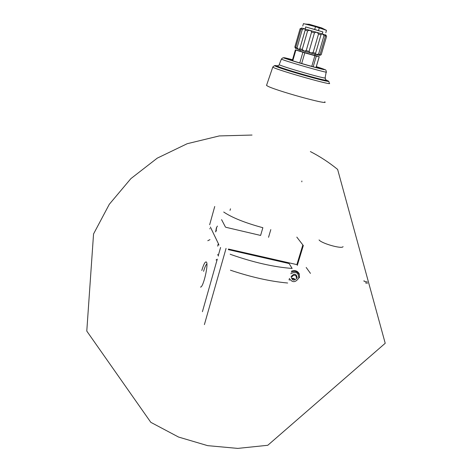 <?xml version="1.0" encoding="UTF-8"?>
<svg xmlns="http://www.w3.org/2000/svg" width="472" height="472" viewBox="0 0 472 472"><rect width="100%" height="100%" fill="white"/><g stroke="black" fill="none" stroke-linecap="round" stroke-linejoin="round"><path stroke-width="0.71" d="M296.811 237.109L303.319 245.552L297.283 265.423M364.024 281.2L367.434 282.079M363.918 281.076L364.036 280.71M319.06 239.918C321.579 243.522 342.454 249.34 343.05 246.608M310.464 273.382L306.186 267.465M321.166 54.758L326.559 36.403L321.208 54.722L319.939 55.324M320.034 54.498L318.582 54.121L316.211 54.545L319.503 55.401L320.034 54.498L325.45 36.061L325.326 35.258C325.432 34.733 325.845 35.117 326.559 36.403M309.054 51.442L306.216 50.616L304.169 51.106L310.582 52.97L309.054 51.442L314.464 32.839C315.939 31.848 317.296 32.243 318.523 34.019L321.013 34.751C321.644 33.524 322.642 33.819 324.004 35.63L325.45 36.061M302.233 49.436L299.832 48.716L298.747 49.466L304.169 51.106L302.233 49.436L307.602 30.851C309.626 30.019 310.959 30.403 311.608 32.008L314.464 32.839M297.024 47.843L295.72 47.424L295.791 48.504L298.747 49.466L297.024 47.843L302.346 29.341C304.18 28.585 305.154 28.739 305.26 29.813L305.183 30.155L307.602 30.851M295.637 48.374L294.829 47.094L300.103 28.721L301.708 28.09L301.018 28.969L302.346 29.341M318.582 54.121L324.004 35.63M306.216 50.616L311.608 32.008M299.832 48.716L305.183 30.155M295.72 47.424L301.018 28.969M217.739 246.195L217.928 244.779L219.026 245.033M217.952 244.702L218.253 244.136L218.666 244.254L210.37 227.038M200.464 287.035C203.149 288.256 208.913 263.6 206.323 261.984C205.131 261.476 203.621 264.314 201.798 270.486M216.052 260.037L217.285 259.134L202.417 311.697M209.969 239.634L207.786 240.732M228.3 249.623L289.106 263.553L292.144 268.438C273.831 267.075 253.299 262.397 230.56 254.402L230.165 254.172M296.611 264.562L228.466 249.045M230.035 210.359L230.489 208.807M225.917 227.297L260.603 235.434L262.863 227.71C245.098 222.89 232.047 217.663 223.71 212.028M204.394 324.606L226.058 248.39M216.453 230.289L215.645 231.864L216.406 227.781L217.415 226.088M215.893 230.855L216.294 228.678M225.463 227.091L221.575 219.622M268.538 237.298L270.81 229.593M206.883 263.954C205.857 264.792 204.754 267.258 203.574 271.347M215.775 231.835L216.595 227.828M287.654 283.011C270.303 281.43 251.228 277.164 230.442 270.202M292.516 59.808L286.463 58.634C290.121 60.422 326.317 70.723 322.435 68.877L316.305 66.723M314.712 55.312L319.237 56.74L316.323 56.109L304.794 52.834L295.36 49.908L300.044 51.029M315.031 54.227L314.671 55.448L300.003 51.182M315.585 53.301L313.101 52.599L310.582 52.97L316.211 54.545L315.585 53.301L321.013 34.751M313.101 52.599L318.523 34.019M301.685 27.984L325.857 34.999L326.612 36.421M305.697 26.933L322.854 31.919L322.276 33.901M322.842 31.966L314.7 29.459L315.508 26.68L326.506 30.35L325.798 32.757M305.685 26.975L314.7 29.459M302.753 26.054L303.455 23.618L315.508 26.68M291.519 271.123C295.024 269.949 297.614 270.875 299.283 273.89L299.46 277.737M295.968 270.875L298.168 273.034M297.23 277.878C294.05 281.223 292.026 280.769 291.159 276.509C294.345 273.152 296.369 273.613 297.23 277.878M296.387 277.689L295.861 275.565L293.672 275.07L292.003 276.698M294.723 279.312L292.534 278.822M292.386 278.226L294.286 278.657M301.862 180.988L301.815 181.832M367.417 283.294L365.481 282.852M218.335 255.405L220.583 247.47M209.94 228.79L209.592 228.708M296.906 264.526L302.753 245.281M266.668 84.913L266.851 85.633C271.907 89.556 330.742 105.94 324.748 101.793M272.946 66.806L273.093 67.319C278.238 70.428 335.185 86.506 329.232 83.19C328.99 81.526 328.695 80.848 328.353 81.143L326.341 80.163M277.837 65.986C274.881 65.378 273.972 65.378 275.111 65.986C279.79 68.753 331.627 83.497 328.353 81.143L325.957 79.839M266.532 85.397L272.769 67.13C273.907 65.85 274.692 65.466 275.111 65.986L277.406 66.168C281.819 68.711 329.043 82.152 326.323 80.098C325.957 80.293 325.544 79.591 325.09 77.998M278.173 65.832C276.816 65.62 276.557 65.726 277.388 66.157L279.465 64.835C283.861 67.284 329.916 80.323 325.114 77.768L326.181 72.092M279.265 64.44L281.4 59.089L281.684 59.236C286.044 61.46 330.925 74.222 326.217 71.909C326.246 70.133 325.615 69.396 324.317 69.685C319.986 68.882 301.13 63.567 290.911 60.322L283.524 57.903C283.324 57.478 282.616 57.873 281.4 59.089L281.495 58.9M292.54 59.726C285.572 57.873 282.763 57.289 284.126 57.973C286.675 59.159 304.269 64.505 315.874 67.608C327.491 70.605 327.645 70.281 316.334 66.635M319.178 56.734L316.004 67.543M316.323 56.109L313.196 66.788M314.883 55.72L311.762 66.393M304.794 52.834L301.697 63.519M302.882 52.268L299.791 62.953M295.867 50.079L292.782 60.805M318.5 30.574L319.308 27.795M308.818 24.184L321.798 27.984M290.728 273.736C295.885 271.152 298.558 272.592 298.747 278.049C295.478 282.716 292.333 282.84 289.306 278.421M289.401 280.156L288.976 279.524M291.206 272.155C294.64 270.598 297.242 271.335 299.006 274.362M295.549 48.404L295.106 47.584M209.651 224.766L214.736 206.488M296.917 264.544L302.77 245.275M252.03 135.051L219.285 135.93L187.183 143.718L157.259 158.144L130.886 178.623L109.303 204.282L93.55 233.959L86.783 331.084L150.804 422.328L178.552 437.048L207.639 445.645L237.758 448.4L267.777 445.285L385.217 343.274L337.627 169.424C329.185 162.527 320.099 156.574 310.364 151.571M217.71 254.502L218.412 256.095M319.237 56.746L316.063 67.555M295.36 49.908L292.274 60.646M299.991 51.218L300.351 49.961M305.124 28.922L305.703 26.916M299.714 49.029L305.254 29.813M304.959 23.989L309.526 24.367L321.65 27.907L326.022 30.102"/></g></svg>
